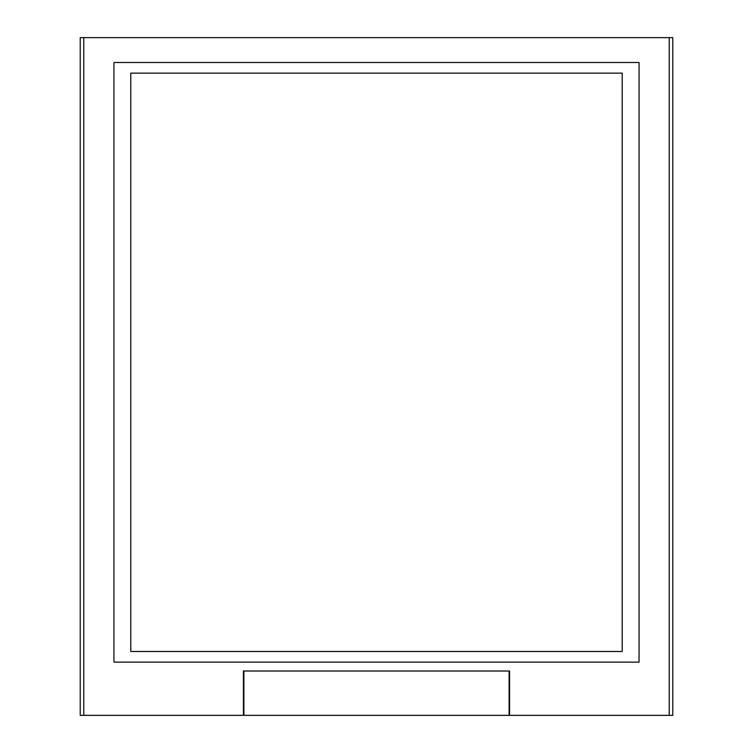 <?xml version="1.0" encoding="UTF-8"?>
<svg xmlns="http://www.w3.org/2000/svg" width="753" height="753" viewBox="0 0 753 753"><rect width="100%" height="100%" fill="white"/><g stroke="black" fill="none" stroke-linecap="round" stroke-linejoin="round"><path stroke-width="1.13" d="M509.113 715.35L509.113 671.017L243.887 671.017L243.887 715.35L509.555 715.35L509.555 670.998L243.445 670.998L243.445 715.35L80.232 715.35L80.232 37.65L669.219 37.65L669.219 715.35L509.555 715.35M639.062 62.49L639.062 662.132L113.938 662.132L113.938 62.49L639.062 62.49M669.219 715.35L672.768 715.35L672.768 37.65L669.219 37.65M622.213 651.486L622.213 73.135L130.787 73.135L130.787 651.486L622.213 651.486M83.781 37.65L83.781 715.35"/></g></svg>
